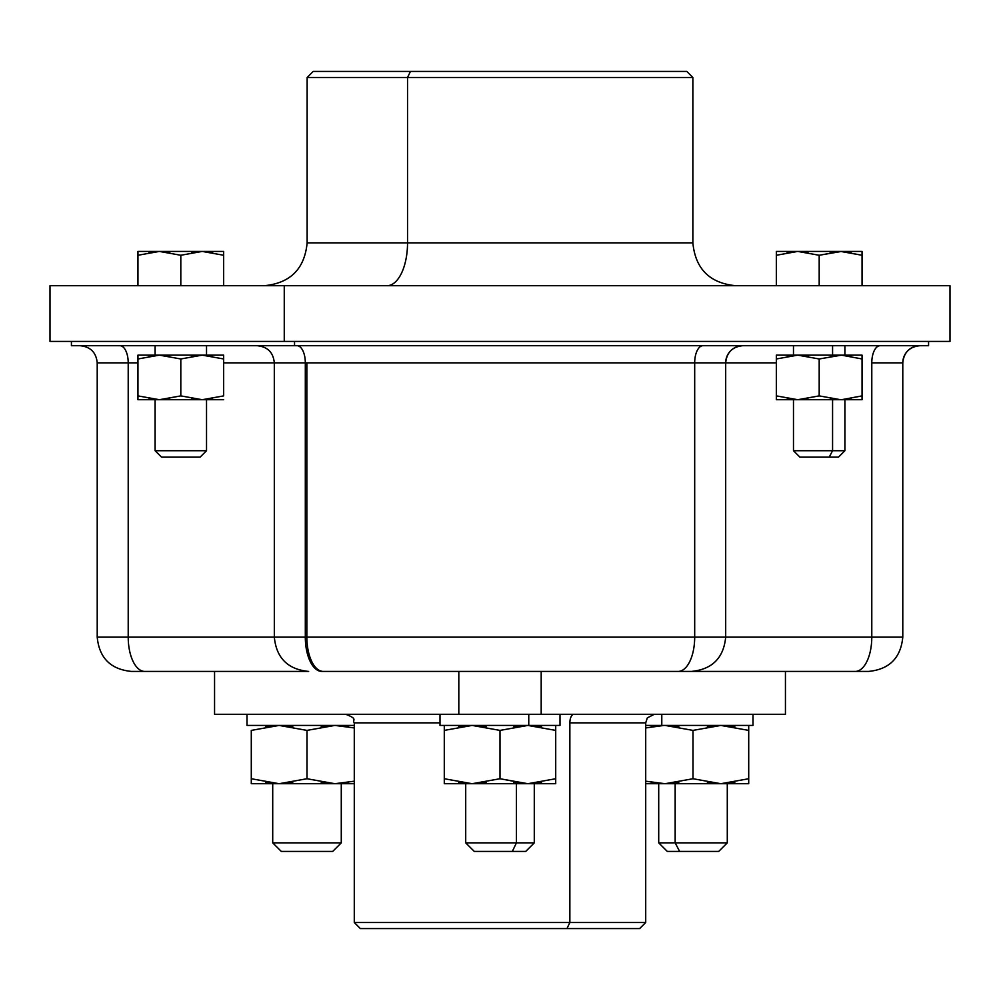 <?xml version="1.0" encoding="UTF-8"?>
<svg xmlns="http://www.w3.org/2000/svg" width="1000" height="1000" viewBox="0 0 1000 1000"><rect width="100%" height="100%" fill="white"/><g stroke="black" fill="none" stroke-linecap="round" stroke-linejoin="round"><path stroke-width="1.5" d="M808.05 356.075L798.487 355.15M787.288 356.112L797.763 355.138L788.238 355.95M776.338 399.712L862.05 399.712L862.05 358.975L841.5 355.15L819.188 358.975L797.763 355.138L862.05 355.138L862.05 395.887L862.05 355.138L797.763 355.138L776.338 358.975L776.338 395.887L776.338 355.138L776.338 399.712L776.338 358.975L797.763 355.138L776.338 355.138L797.763 355.138L819.188 358.975L819.188 395.887L797.763 399.712L776.338 395.887L797.763 399.712L776.338 399.712L776.338 395.887M788.238 398.913L796.888 399.712L787.288 398.75M798.487 399.712L804.663 399.288M801.263 355.25L807.862 356.037M830.3 356.087L839.9 355.15M839.9 399.712L837.525 399.625M832.212 399.087L830.325 398.775M807.85 398.812L805.688 399.15M776.338 358.975L776.338 355.138M844.912 399.712L844.912 450.712L838.475 457.137L829.225 457.137L832.575 450.712L829.225 457.137L799.912 457.137L793.475 450.712L844.912 450.712L832.575 450.712L832.575 399.712L832.575 450.712L793.475 450.712L793.475 399.712L832.575 399.712L805.812 399.712M849.013 355.763L850.938 356.087M850.938 398.775L848.988 399.087M862.05 395.887L862.05 399.712L840.625 399.712L819.188 395.887L819.188 358.975L841.488 355.138L862.05 358.975L862.05 395.887L841.5 399.712L862.05 395.887L862.05 399.712M862.05 355.138L862.05 358.975M832.575 355.138L832.575 345.712L832.575 355.138L793.475 355.138L793.475 345.712M797.763 399.712L819.188 395.887L840.625 399.712L797.763 399.712M841.488 399.712L840.625 399.712M809.163 457.137L829.225 457.137M212.537 398.775L202.237 399.712L223.663 395.887L223.663 355.138L223.663 395.887L223.663 358.975L202.237 355.138L223.663 355.138L223.663 358.975L223.663 355.138L202.237 355.138L212.537 356.075M169.7 398.775L159.375 399.712L223.663 399.712L202.237 399.712L180.812 395.887L180.812 358.975L202.237 355.138L223.663 358.975L223.663 395.887L202.237 399.712L191.912 398.775M191.912 356.087L202.237 355.138L137.95 355.138L137.95 395.887L137.95 358.975L159.375 355.138L169.7 356.087M155.1 355.138L206.525 355.138L155.1 355.138L155.1 345.712L155.087 355.138L155.087 345.712M149.075 356.075L159.375 355.138L137.95 358.975L137.95 399.712L159.375 399.712L180.812 395.887L202.237 399.712L159.375 399.712L137.95 395.887L137.95 355.138L202.237 355.138L180.812 358.975L159.375 355.138L180.812 358.975L180.812 395.887L159.375 399.712L149.075 398.775M155.1 399.712L206.525 399.712L155.087 399.712L155.087 450.712L161.525 457.137L155.1 450.712L155.1 399.712L155.1 450.712L161.525 457.137L200.087 457.137L161.525 457.137M137.95 355.15L137.95 358.975M137.95 399.712L137.95 395.887L159.375 399.712L137.95 399.712M206.525 399.712L206.525 450.712L155.1 450.712L206.525 450.712L200.087 457.137M715.738 285.712L776.338 285.712L776.338 255.263L776.338 285.712M776.338 255.263L776.338 251.425L797.763 251.425L776.338 255.263L776.338 251.425L776.338 255.263L797.763 251.425L819.188 255.263L841.5 251.438L862.05 255.263L862.05 285.712L862.05 255.263L862.05 285.712L949.3 285.712L284.262 285.712L950 285.712L950 341.425L284.262 341.425L284.262 285.712L284.262 341.425L50 341.425L50 285.712L284.262 285.712M407.537 242.862A42.862 20.55 -90 0 1 386.987 285.712A42.862 20.55 90 0 0 407.537 242.862L692.862 242.862L307.137 242.862L407.537 242.862L407.537 77.487L407.537 242.862M180.812 285.712L180.812 255.263L202.237 251.425L223.663 255.263L223.663 285.712L223.663 251.425L223.663 285.712L223.663 255.263L202.237 251.425L180.812 255.263L180.812 285.712M148.975 252.387L159.375 251.425L137.963 251.425L137.95 255.263L137.95 251.425L137.95 285.712L137.95 255.263L137.95 285.712L137.95 255.263L159.375 251.425L180.812 255.263L159.375 251.425L223.663 251.425L202.237 251.425L212.65 252.387M833.538 251.875L830.4 252.35M803.888 251.762L798.388 251.438M787.138 252.425L790.1 251.95M819.188 255.263L819.188 285.712L819.188 255.263L797.763 251.425L840.625 251.425L819.188 255.263M862.05 285.712L862.05 251.425L862.05 255.263L840.625 251.425L862.05 251.425L862.05 255.263M284.262 341.425L949.8 341.425L928.575 341.425L928.575 345.712L294.538 345.712L919.925 345.712A17.138 17.138 -90 0 0 902.788 362.863L871.787 362.863A17.138 8.287 90 0 1 880.075 345.712A17.138 8.287 -90 0 0 871.787 362.863L871.787 637.137L694.688 637.137A34.288 16.562 90 0 1 678.112 671.425L321.887 671.425A34.288 16.562 -90 0 1 305.312 637.137A34.288 16.562 90 0 0 321.887 671.425L323.3 671.425A34.288 16.438 -90 0 1 306.863 637.137A34.288 16.438 90 0 0 323.3 671.425L678.112 671.425A34.288 16.562 -90 0 0 694.688 637.137L871.787 637.137L871.787 362.863L902.788 362.863C903.812 352.45 909.525 346.725 919.938 345.712M589.55 71.425L410.45 71.425L407.537 77.487L410.45 71.425L313.2 71.425L307.137 77.487L692.862 77.487L307.137 77.487L307.137 242.862C304.6 268.888 290.312 283.175 264.288 285.712M137.963 251.425L159.375 251.425L169.8 252.387M191.812 252.387L202.237 251.425L159.375 251.425L137.95 255.263M849.388 252.113L851.05 252.387M804.538 251.838L807.987 252.35M830.175 252.387L840 251.438M410.45 71.425L686.8 71.425L692.862 77.487L692.862 242.862C695.4 268.888 709.688 283.175 735.713 285.712M862.05 251.425L776.338 251.425M214.562 671.425L214.562 714.287L214.562 671.425M458.812 714.287L214.562 714.287L458.812 714.287L458.812 671.425L458.812 714.287L541.188 714.287L458.812 714.287M541.188 671.425L541.188 714.287L541.188 671.425M785.438 714.287L541.188 714.287L785.438 714.287L785.438 671.425L785.438 714.287M569.862 722.862A8.575 4.112 90 0 1 573.962 714.287A8.575 4.112 -90 0 0 569.862 722.862L645.713 722.862L569.862 722.862L569.862 922.513L569.862 722.862M440 722.862L354.288 722.862L440 722.862M560 714.287L560 725.425L528.763 725.425L528.763 714.287L528.763 725.425L440 725.425L440 714.287M753 714.287L753 725.425L661.787 725.425L661.787 714.287L661.787 725.425L645.713 725.425M354.288 725.425L247 725.425L354.288 725.425M433.05 928.575L566.95 928.575L569.862 922.513L566.95 928.575L639.65 928.575L645.713 922.513L354.288 922.513L645.713 922.513L645.713 722.862L647.312 717.875L654.287 714.287M471.238 725.425L528.763 725.425M661.787 725.425L724.212 725.425M566.95 928.575L360.35 928.575L354.288 922.513L354.288 722.862C351.775 719.675 358.688 719.237 345.712 714.287M555.712 725.425L555.712 778.737L527.863 783.713L500 778.737L500 730.4L527.863 725.425L555.712 730.4L555.712 725.425L555.712 730.4L527.863 725.425L500 730.4L472.137 725.425L444.288 730.4L444.288 725.425L444.288 730.4L472.137 725.425L486.1 726.75M458.688 726.65L466.3 725.662M514.188 726.688L516.15 726.363M528.513 725.438L541.512 726.688M651.488 726.688L653.462 726.363M664 725.438L645.713 727.938L664 725.438M729.125 725.9L720.863 725.425L748.713 730.4L748.713 725.425L748.713 730.4L720.863 725.425L693 730.4L665.138 725.425L693 730.4L693 778.737L665.138 783.713L645.713 781.2L664.013 783.713L645.713 783.713L665.138 783.713L693 778.737L693 730.4L720.863 725.425L734.825 726.75M665.8 725.438L678.812 726.7M707.412 726.65L714.562 725.7M321.225 726.688L334.862 725.425L354.288 727.938L334.862 725.425L307 730.4L279.137 725.425L292.775 726.688M265.512 726.688L279.137 725.425L307 730.4L334.862 725.425L348.488 726.688M279.137 725.425L251.287 730.4L279.137 725.425M555.712 778.737L555.712 783.713L527.863 783.713L555.712 778.737L555.712 783.713L555.712 730.4M480.412 725.9L472.137 725.425L500 730.4L500 778.737L472.137 783.713L444.288 778.737L444.288 725.425M486.1 782.4L472.137 783.713L500 778.737L526.712 783.7L444.288 783.713L444.288 778.737L444.288 783.713L444.288 778.737L472.137 783.713L480.412 783.25M444.288 730.4L444.288 778.737M465.2 783.388L471.488 783.713M471.488 725.438L465.2 725.763M513.9 782.4L518.387 783.1M518.387 726.038L513.9 726.75M541.312 726.65L535.3 725.812M535.3 783.337L541.312 782.487M651.175 782.4L655.675 783.1M655.675 726.038L651.175 726.75M678.587 726.65L672.588 725.812M748.713 778.737L748.713 783.713L720.863 783.713L748.713 778.737L748.713 783.713L748.713 730.4L748.713 778.737L720.863 783.713L693 778.737L720.863 783.713L729.125 783.25M748.713 725.425L748.713 730.4M713.913 783.388L720.2 783.713M720.2 725.438L713.913 725.763M307 778.737L279.137 783.713L251.287 778.737L251.287 730.4L251.287 783.713L251.287 778.737L279.137 783.713L251.287 783.713L279.137 783.713L307 778.737L307 730.4L307 778.737L334.862 783.713L307 778.737M348.488 782.45L334.862 783.713L354.288 783.713L334.862 783.713L354.288 781.2L334.862 783.713L279.137 783.713L265.512 782.45M444.288 783.713L527.212 783.713M541.512 782.45L528.513 783.713M466.3 783.475L458.688 782.487M516.163 782.788L514.188 782.45M714.488 783.438L707.412 782.487M678.812 782.45L665.8 783.713M653.475 782.788L651.488 782.45M734.825 782.4L722 783.7L664.013 783.713L748.713 783.713M292.775 782.45L279.137 783.713L334.862 783.713L321.225 782.45M527.863 783.713L555.712 783.713M534.288 783.713L534.288 842.862L525.712 851.425L512.325 851.425L516.438 842.862L465.712 842.862L465.712 783.713L516.438 783.713L516.438 842.862L534.288 842.862L516.438 842.862L516.438 783.713L483.562 783.713M332.713 851.425L281.288 851.425L332.713 851.425L341.287 842.862L341.287 783.713L341.275 842.862L341.275 783.713L272.725 783.713M658.713 783.713L658.713 842.862L667.288 851.425L718.713 851.425L727.288 842.862L675.163 842.862L675.163 783.713L727.288 783.713L727.288 842.862L658.713 842.862L675.163 842.862L679.625 851.425L675.163 842.862L675.163 783.713M664.013 783.713L665.138 783.713M281.288 851.425L272.712 842.862L341.275 842.862L272.725 842.862M272.712 842.862L272.712 783.713L341.275 783.713M516.438 842.862L512.325 851.425L474.288 851.425L465.712 842.862L516.438 842.862M487.675 851.425L512.325 851.425M679.625 851.425L706.375 851.425M144.775 671.425L131.488 671.425L144.775 671.425A34.288 16.562 -90 0 1 128.212 637.137A34.288 16.562 90 0 0 144.775 671.425L308.663 671.425M80.062 345.712C90.475 346.725 96.188 352.45 97.212 362.863L128.212 362.863L97.212 362.863L97.212 637.137L694.688 637.137L97.212 637.137C99.237 657.962 110.662 669.4 131.488 671.425M128.212 362.863L128.212 637.137L128.212 362.863L137.95 362.863L128.212 362.863A17.138 8.287 90 0 0 119.925 345.712A17.138 8.287 -90 0 1 128.212 362.863M223.663 362.863L305.312 362.863L305.312 637.137L305.312 362.863L306.863 362.863L306.863 637.137L306.863 362.863L223.663 362.863M257.175 345.712C267.587 346.725 273.3 352.45 274.312 362.863L274.325 637.137C276.35 657.962 287.775 669.4 308.6 671.425M297.038 345.712A17.138 8.287 -90 0 1 305.312 362.863A17.138 8.287 90 0 0 297.038 345.712M294.538 345.712L294.538 341.425L294.538 345.712L71.425 345.712L71.425 341.425M694.688 362.863L306.863 362.863L694.688 362.863A17.138 8.287 90 0 1 702.962 345.712A17.138 8.287 -90 0 0 694.688 362.863L694.688 637.137L694.688 362.863L725.688 362.863L694.688 362.863M725.675 362.863A17.138 17.138 -90 0 1 742.812 345.712C732.412 346.725 726.7 352.45 725.688 362.863L776.338 362.863L725.688 362.863L725.688 637.137C723.65 657.962 712.225 669.4 691.4 671.425L323.3 671.425M691.4 671.425L855.225 671.425L691.4 671.425M902.788 362.863L902.788 637.137L871.787 637.137A34.288 16.562 90 0 1 855.225 671.425A34.288 16.562 -90 0 0 871.787 637.137L902.788 637.137C900.763 657.962 889.338 669.4 868.512 671.425A34.288 34.275 90 0 0 868.512 671.425L691.338 671.425M844.912 345.712L844.912 355.138M206.525 345.712L206.525 355.138M247 725.425L247 714.287"/></g></svg>
